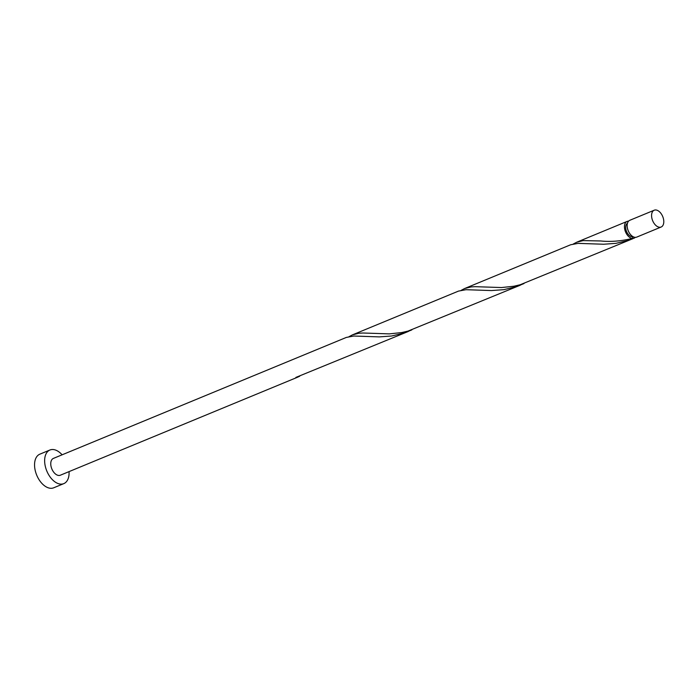 <?xml version="1.0" encoding="UTF-8"?>
<svg xmlns="http://www.w3.org/2000/svg" width="698" height="698" viewBox="0 0 698 698"><rect width="100%" height="100%" fill="white"/><g stroke="black" fill="none" stroke-linecap="round" stroke-linejoin="round"><path stroke-width="1.05" d="M652.272 219.669A9.091 5.444 67.6 0 0 661.154 227.016A9.091 5.444 67.6 0 0 663.1 217.558A9.091 5.444 67.6 0 0 654.218 210.211A9.091 5.444 67.6 0 0 652.272 219.669M661.154 227.016L636.733 237.102A9.091 5.444 -112.4 0 1 627.851 229.755A9.091 5.444 -112.4 0 1 629.788 220.298L654.218 210.211M632.99 236.657A7.277 4.354 -112.4 0 1 632.842 236.683A7.277 4.354 -112.4 0 1 626.237 230.654A7.277 4.354 -112.4 0 1 627.458 223.264M62.113 454.817A18.183 10.889 67.6 0 0 49.924 450.009A18.183 10.889 67.6 0 0 46.033 468.925A18.183 10.889 67.6 0 0 63.806 483.627A18.183 10.889 67.6 0 0 69.05 471.621M49.924 450.009L39.83 454.18A18.183 10.889 67.6 0 0 35.947 473.096A18.183 10.889 67.6 0 0 53.711 487.789L63.806 483.627M297.941 376.798A1.815 1.091 -112.4 0 1 298.029 376.999A9.091 5.444 -112.4 0 1 297.636 377.19L60.333 475.216A9.091 5.444 67.6 0 1 51.451 467.869A9.091 5.444 67.6 0 1 53.397 458.411L346.365 337.413L353.86 336.026L379.354 336.89L391.657 336L404.133 333.033L411.872 329.875M298.029 376.999L299.739 376.196M297.636 377.19A9.091 5.444 -112.4 0 1 295.873 377.417L408.347 331.454M633.025 236.674L632.275 238.446A9.091 5.444 -112.4 0 1 625.155 230.864A9.091 5.444 -112.4 0 1 627.101 221.414A9.091 5.444 -112.4 0 1 628.566 221.161M632.275 238.446C621.028 241.159 610.506 241.997 600.699 240.967L583.162 240.601L576.749 242.206L573.311 244.003M632.615 238.803L520.141 284.767L513.894 286.232L501.469 287.55L475.12 286.677L471.028 286.93L464.615 288.536L570.641 244.762L578.136 243.375L603.63 244.239L615.933 243.349L628.401 240.382L634.43 238.027L633.749 237.015M635.259 237.355A9.091 5.444 -112.4 0 1 634.43 238.027M520.481 285.124L408.007 331.088L401.76 332.553L389.336 333.88L362.986 333.007L358.885 333.251L352.481 334.857L458.507 291.092L465.994 289.705L491.497 290.56L503.799 289.67L516.267 286.704L524.015 283.554M464.615 288.536L461.177 290.333M352.481 334.857L349.044 336.654M627.101 221.414L576.749 242.206"/></g></svg>

